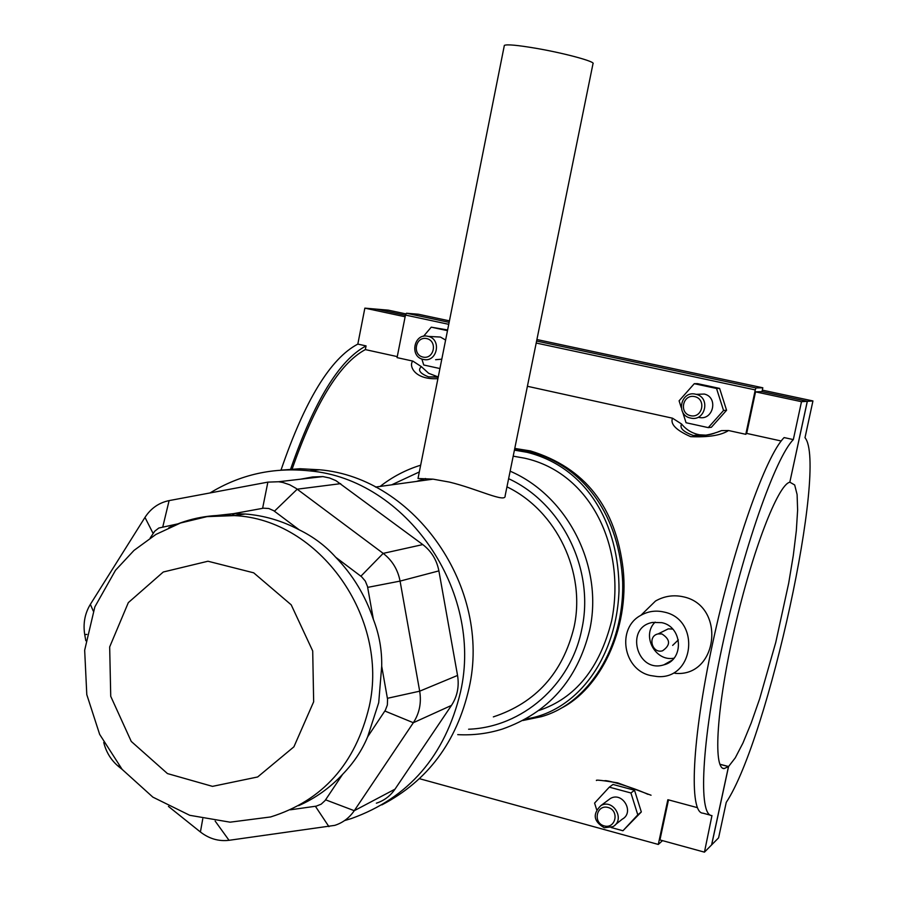 <?xml version="1.0" encoding="UTF-8"?>
<svg xmlns="http://www.w3.org/2000/svg" width="897" height="897" viewBox="0 0 897 897"><rect width="100%" height="100%" fill="white"/><g stroke="black" fill="none" stroke-linecap="round" stroke-linejoin="round"><path stroke-width="1.35" d="M457.739 734.632C472.943 735.473 487.811 733.623 502.342 729.082C548.291 712.902 577.388 679.96 589.621 630.232C603.827 567.061 567.947 496.019 510.146 471.183M420.659 465.195C405.87 469.781 392.359 476.856 380.149 486.421M513.196 456.158L524.588 458.176C591.134 472.786 626.252 547.775 611.676 620.69C599.723 668.299 575.448 698.236 538.862 710.502M536.496 48.382C564.998 53.282 596.113 61.803 592.995 63.721L505.146 495.749C506.132 503.408 477.159 488.753 449.419 482.093L433.06 479.155L418.013 478.482L504.349 45.399C506.783 44.155 517.502 45.153 536.496 48.382M168.434 806.403L200.412 831.99C209.147 838.762 218.689 841.532 229.038 840.31L334.783 825.363C342.856 822.762 349.348 817.873 354.27 810.697L413.338 722.724C419.448 713.294 421.568 702.777 419.684 691.183L400.073 581.099C397.831 569.584 392.202 560.345 383.187 553.382L296.021 488.327L289.675 484.761L282.869 482.474L278.653 481.745L267.878 482.126L169.107 500.604C158.937 502.701 150.887 508.307 144.978 517.401L90.362 604.354C84.834 613.481 82.961 623.572 84.733 634.628L85.809 640.716M150.18 537.998L154.699 531.248L158.814 528.03L177.729 523.893M298.566 805.685C315.183 798.397 329.872 787.947 342.609 774.335C353.631 762.966 361.962 750.475 367.624 736.863L378.713 702.676L381.707 666.224C381.999 649.977 379.218 634.381 373.387 619.423C365.348 595.574 352.79 574.854 335.713 557.261C325.633 545.959 313.479 536.821 299.239 529.847C281.994 520.753 264.01 515.472 245.262 514.015L233.478 513.656L209.494 516.313M233.478 513.656L263.483 508.184L268.764 508.498L273.686 510.673L299.239 529.847M335.713 557.261L361.626 576.782L365.314 581.099L367.49 586.436L373.387 619.423M381.707 666.224L387.56 699.256L387.358 704.986L385.362 710.233L367.624 736.863M342.609 774.335L325.073 800.561L321.16 804.183L316.271 806.145L290.348 809.8M103.738 742.436C106.194 752.381 111.25 760.488 118.897 766.767L122.082 769.312M300.753 479.166L312.593 476.957L322.909 476.587L329.591 477.989L335.949 480.657L422.779 544.58C431.39 551.184 436.761 559.952 438.891 570.884L457.548 675.441C459.331 686.44 457.313 696.442 451.471 705.412L394.994 789.169C390.273 796.02 384.062 800.685 376.359 803.185M508.621 478.695C562.329 503.419 595.014 570.1 581.761 629.369C570.84 685.061 522.099 727.276 468.593 729.227M391.641 484.84L419.314 471.957M493.35 716.882C535.823 702.867 562.699 673.042 573.979 627.429C586.223 572.454 556.465 510.606 506.962 486.847M425.537 478.516L416.511 481.42M344.605 820.564L351.355 818.557C408.785 797.949 445.17 755.767 460.509 692.013C483.786 590.674 405.893 479.02 309.51 470.88C273.54 467.079 240.385 474.435 210.01 492.958M234.857 513.645L231.875 515.483M381.887 804.878C427.656 780.939 456.696 742.066 469.03 688.257C492.072 588.107 415.042 477.821 319.657 469.781L300.024 468.727L280.548 470.174M522.917 720.493L541.384 716.658C587.827 703.764 624.379 647.825 622.675 581.861C619.636 518.253 586.111 465.655 527.929 451.236L514.665 448.96M514.418 450.137L527.077 452.312C586.638 467.09 619.468 523.826 619.008 590.753C616.452 659.945 575.594 711.87 525.687 718.99M514.777 448.422L530.486 450.933C585.001 467.673 615.891 507.175 623.168 569.449C629.503 629.459 600.048 689.109 560.547 708.54M290.393 469.804C314.085 401.329 339.301 360.033 366.066 345.906L357.825 344.1C330.455 358.441 304.845 400.454 280.996 470.14M366.066 345.906L365.337 349.595C339.38 363.599 314.892 403.661 291.884 469.804M397.27 356.614L365.337 349.595M357.825 344.1L364.855 308.142L405.13 316.776M789.887 482.205L794.686 484.974L797.097 494.539L797.624 510.09L796.323 530.744L793.296 555.456L788.71 583.084L775.77 642.364L759.636 698.875L751.17 723.083L742.918 743.097L735.26 757.864L728.566 766.52L711.669 844.851L718.587 837.854L726.245 802.389C768.247 739.027 827.886 465.352 805.001 437.691L812.94 400.948L807.334 401.318L789.831 482.194M710.446 815.182L702.99 813.175C688.784 813.299 691.789 740.115 712.554 643.71C733.174 547.372 765.803 455.586 784.124 437.579L793.329 439.597C775.344 457.694 742.94 549.67 722.253 646.109C701.432 742.626 698.09 815.81 711.96 815.586L704.448 852.15L711.59 844.929L728.487 766.576L719.899 764.322M668.5 799.866L659.945 839.928L704.448 852.15M651.054 795.224L617.663 782.857C602.56 780.401 595.485 779.628 596.427 780.525M781.209 440.999L746.674 433.408L745.788 434.316L728.555 430.526L721.513 430.616L718.026 431.894M706.343 435.168L699.582 434.798C692.271 433.43 686.272 429.831 681.574 424.001L672.503 418.193C670.104 424.113 676.17 430.268 690.679 436.66C708.406 437.411 721.042 435.37 728.555 430.526M672.503 418.193L527.402 386.282M438.252 376.964L428.654 373.298L421.355 366.649L412.867 361.099C408.606 364.944 413.719 380.07 437.915 378.646M412.867 361.099L397.068 357.623L405.466 315.06L448.747 324.322M642.487 613.75L655.528 601.012C664.318 596.045 673.602 594.644 683.357 596.819C726.435 605.744 718.172 677.784 674.914 673.299M364.855 308.142L376.718 309.162L405.422 315.307L376.841 309.173L388.356 310.16L405.836 313.894M762.315 390.128L812.94 400.948M662.513 840.635L658.297 844.447L667.839 799.743M419.471 778.686L658.297 844.447M622.944 830.757L641.321 811.953L634.515 790.246L613.01 784.46L609.31 787.151L630.939 792.982L637.789 814.835L622.944 830.757L611.115 827.505M634.515 790.246L630.939 792.982M641.321 811.953L637.789 814.835M596.64 809.666L594.588 803.073L609.31 787.151M536.204 343.035L755.263 389.915L756.025 387.953L536.608 341.051L756.025 387.953L762.82 387.784L536.911 339.537M449.442 320.868L418.383 314.23L406.453 313.232L449.139 322.359L406.453 313.232L405.466 315.06M755.263 389.915L745.788 434.316M682.695 412.149L686.048 422.734L708.26 427.622L711.366 427.286L726.581 410.265L719.607 388.401L697.485 383.647L694.278 383.692L679.096 400.824L681.193 407.44M447.614 329.973L431.244 327.17L423.541 336.274M728.487 766.576L724.137 768.583C712.767 769.178 716.838 705.647 734.654 628.214C752.336 550.803 778.069 484.425 789.82 482.227L807.278 401.318L762.002 391.63L755.543 391.854L746.674 433.408M762.002 391.63L762.82 387.784M755.543 391.854L801.492 401.699L793.329 439.597M807.278 401.318L801.492 401.699M715.896 432.623C710.491 435.011 703.069 435.987 693.639 435.561L693.493 435.538C683.402 431.928 679.433 428.093 681.574 424.001M726.581 410.265L723.554 410.49L716.535 388.468L694.278 383.692M708.26 427.622L723.554 410.49M719.607 388.401L716.535 388.468M447.48 330.657L431.244 327.17M661.952 633.966C670.53 639.539 670.721 645.145 662.547 650.796C651.951 653.98 647.208 635.939 658.106 633.91L661.952 633.966M664.856 630.557L668.287 628.853L672.694 629.077M678.334 639.886L672.649 645.403M655.158 622.103C641.232 635.289 655.045 661.896 673.961 658.196M661.818 622.664C682.752 626.734 684.355 660.013 663.87 664.834C636.747 673.669 624.491 626.992 652.702 622.428L661.818 622.664M664.06 612.057C655.842 610.162 648.116 611.249 640.907 615.297C616.317 628.057 623.056 669.88 650.639 675.564L657.008 676.517C694.401 680.061 701.14 619.367 664.06 612.057M607.852 800.382L610.386 798.498C622.596 791.255 634.818 812.48 622.26 819.174L615.32 824.735M604.253 827.752C593.522 821.383 592.379 814.005 600.844 805.618C613.256 798.263 625.669 819.858 612.92 826.664L604.253 827.752M604.163 825.902C615.734 829.187 619.681 810.54 608.054 807.468C596.483 804.228 592.581 822.818 604.163 825.902M438.218 377.155L428.575 376.863C419.908 373.477 417.509 370.069 421.355 366.649M698.83 417.374C713.16 421.085 718.777 397.337 704.324 394.052L697.44 394.299M421.859 358.991L423.732 364.989L439.934 368.555M445.607 340.064L440.438 337.059L436.48 336.835M435.606 359.708L441.806 359.17M427.891 336.308C413.921 332.72 409.167 356.928 423.328 359.417C437.052 362.993 442.12 339.268 428.228 336.386L427.891 336.308M426.68 338.584C437.848 340.905 434.114 359.619 423.014 357.084C411.891 354.741 415.58 336.083 426.68 338.584M694.637 396.597C706.601 399.087 702.519 418.428 690.6 415.715C678.67 413.203 682.718 393.929 694.637 396.597M695.624 394.198C680.644 390.363 675.441 415.389 690.645 418.069C705.21 421.837 710.906 397.685 696.229 394.332L695.624 394.198M762.002 391.608L807.334 401.318M719.865 764.233L728.566 766.52M86.886 634.414L84.733 634.628M93.277 611.07L90.362 604.354M153.084 533.39L144.978 517.401M162.85 526.617L169.107 500.604M262.608 508.319L267.878 482.126M274.437 511.2L297.221 489.19L340.658 483.651M360.897 576.199L383.187 553.382L422.779 544.58M367.68 587.378L400.073 581.099L438.891 570.884M387.414 698.303L419.684 691.183L457.548 675.441M384.869 711.018L413.338 722.724L451.471 705.412M325.6 799.821L354.27 810.697L394.994 789.169M315.408 806.302L328.941 826.664M215.145 821.058L229.038 840.31M202.756 818.871L200.412 831.99M119.021 765.578L118.897 766.767M245.262 514.015L234.341 515.618L207.016 516.627L180.544 522.996L155.932 534.421L134.012 550.399L115.5 570.279L94.847 606.888L84.666 650.235L86.796 694.626L99.645 734.351L122.149 769.391L152.86 797.13L189.749 815.306L230.092 822.179L270.614 816.954C322.606 800.673 355.47 763.874 369.216 706.556C389.489 617.226 318.839 519.139 234.341 515.618C211.311 514.015 189.48 518.029 168.86 527.683M313.658 701.79L293.902 746.831L257.663 776.97L212.488 786.366L167.447 773.573L131.254 741.427L110.735 696.33L109.669 646.939L128.316 602.638L163.276 572.006L207.969 561.23L253.694 572.824L291.211 604.836L312.705 650.964L313.658 701.79M278.653 481.745L322.909 476.587M433.06 479.155L375.484 487.06M319.657 469.781L309.51 470.88M514.721 448.668L515.954 448.545M668.299 799.81L697.395 807.648M647.959 794.338C631.97 787.005 605.553 779.415 604.5 780.805M699.582 434.798L693.493 435.538M693.639 435.561C702.127 436.391 711.422 434.742 721.524 430.627M668.287 628.853L658.106 633.91M672.044 660.226L663.87 664.834M640.907 615.297L655.528 601.012M610.386 798.498L600.844 805.618M428.654 376.875L438.207 377.177M437.714 376.875L428.575 376.863M440.438 337.059L428.228 336.386M696.229 394.332L704.324 394.052M722.847 768.236L724.137 768.583"/></g></svg>
